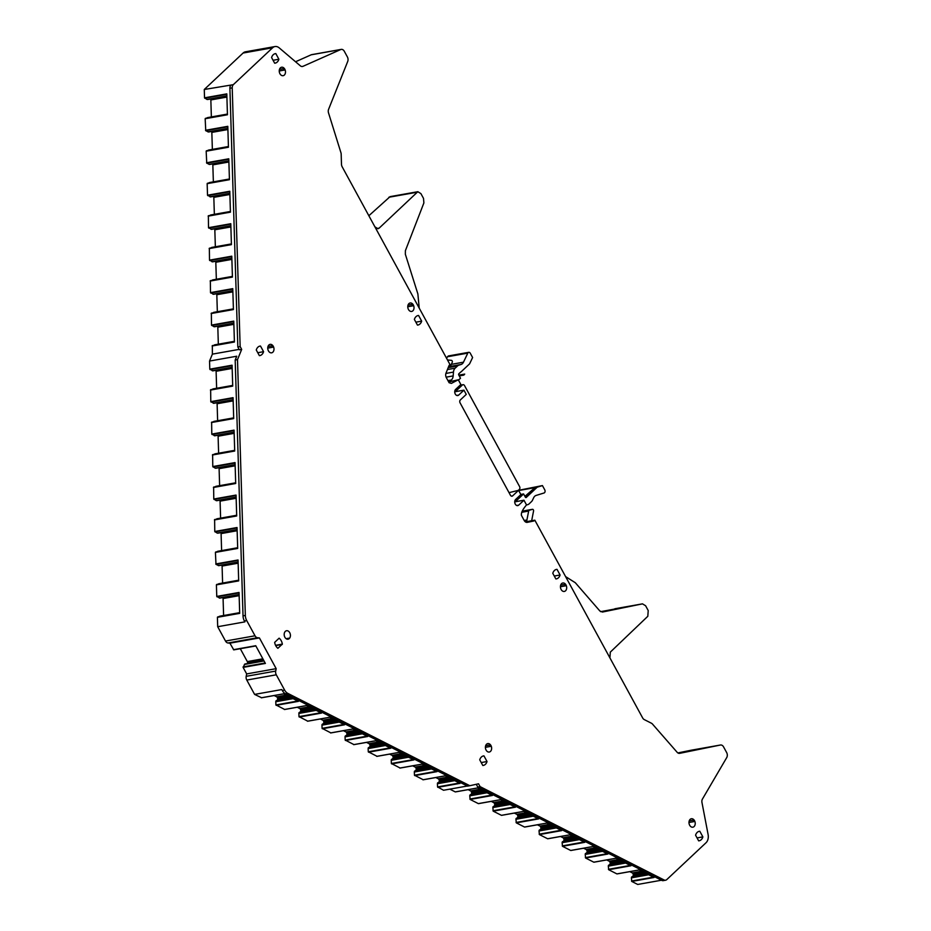 <?xml version="1.0" encoding="UTF-8"?>
<svg xmlns="http://www.w3.org/2000/svg" width="931" height="931" viewBox="0 0 931 931"><rect width="100%" height="100%" fill="white"/><g stroke="black" fill="none" stroke-linecap="round" stroke-linejoin="round"><path stroke-width="1.4" d="M463.847 375.1L464.709 374.099L463.847 375.1L459.251 375.915M459.192 375.81L463.754 374.995M458.832 375.146L464.709 374.099M525.887 496.176L535.034 487.588L524.921 496.351M520.801 494.431L523.594 493.942L525.387 497.201A0.838 0.605 -100.1 0 0 526.248 497.468L537.164 487.204L535.034 487.588M518.311 490.369L542.436 485.586L544.751 489.834A2.106 1.513 -100.1 0 1 544.053 492.988L536.116 495.432A6.319 4.527 -100.1 0 0 533.672 497.724L532.509 500.18A6.319 4.527 -100.1 0 1 531.461 501.646L529.122 503.846A6.319 4.527 -100.1 0 1 527.342 504.765A6.319 4.527 -100.1 0 1 526.446 504.8M542.436 485.586L537.164 487.204M516.705 505.486L518.718 505.126L523.955 500.215L515.274 501.762L523.594 493.942M518.672 490.532L533.998 487.809M524.747 496.048L525.34 495.944M565.594 576.603L609.91 657.88L610.317 652.119L647.813 616.287L648.209 610.538L645.614 605.755L642.471 603.858L602.415 612.051L599.855 610.98L575.323 582.736L565.594 576.603L534.836 520.185A4.236 3.037 -100.1 0 1 533.416 521.092L527.353 522.338A4.213 3.014 -100.1 0 1 527.295 522.349A4.213 3.014 -100.1 0 1 524.176 520.429L521.441 515.39C520.988 512.853 522.687 509.373 526.527 504.939L523.955 500.215M518.718 505.126A3.375 2.409 -100.1 0 1 517.764 505.614A3.375 2.409 -100.1 0 1 514.983 503.438A3.375 2.409 -100.1 0 1 515.634 499.47L520.871 494.559L518.555 490.323L512.609 495.909A2.106 1.513 -100.1 0 1 512.015 496.211A2.106 1.513 -100.1 0 1 510.456 495.257L460.077 402.867A2.106 1.513 -100.1 0 1 460.31 399.981L466.256 394.395L463.941 390.159L458.715 395.07A3.375 2.409 -100.1 0 1 457.761 395.559A3.375 2.409 -100.1 0 1 454.98 393.371A3.375 2.409 -100.1 0 1 455.631 389.414L460.868 384.503L458.285 379.778L451.36 383.386L449.103 382.722L446.356 377.683A4.213 3.014 -100.1 0 1 446.007 373.133L448.858 365.999A4.236 3.037 -100.1 0 1 449.976 364.533L342.166 166.789A4.213 3.014 -100.1 0 1 341.479 164.24L341.177 154.174A4.213 3.014 -100.1 0 0 340.909 152.626L328.515 112.884A4.213 3.014 -100.1 0 1 328.585 109.323L347.717 61.458A4.213 3.014 -100.1 0 0 347.368 56.896L344.319 51.31A4.213 3.014 -100.1 0 0 341.2 49.39A4.213 3.014 -100.1 0 0 340.688 49.552L302.959 66.334A4.213 3.014 -100.1 0 1 302.459 66.485A4.213 3.014 -100.1 0 1 300.329 65.822L279.23 47.888A8.426 6.04 -100.1 0 0 274.982 46.55A8.426 6.04 -100.1 0 0 272.608 47.772L243.096 53.032A8.426 6.04 -100.1 0 1 245.47 51.799L274.982 46.55M459.856 385.446L462.404 384.992A2.106 1.513 -100.1 0 1 462.998 384.689A2.106 1.513 -100.1 0 1 464.557 385.643L519.556 486.517A2.106 1.513 -100.1 0 1 519.323 489.403L518.299 490.369M518.555 490.323L509.036 492.65M462.404 384.992L455.271 391.695L463.941 390.159M648.709 874.768L631.393 877.852L631.765 881.436L637.7 884.45L661.452 880.226M631.393 877.852L648.616 874.721M647.673 874.244L631.532 877.118L631.393 877.793M631.532 877.118L632.743 876.269A1.478 1.059 -100.1 0 0 633.243 875.454L645.695 873.243M629.798 871.649L632.289 872.917A1.478 1.059 -100.1 0 1 632.94 873.685L633.15 874.197A1.478 1.059 -100.1 0 1 633.266 875.315L633.243 875.454M617.183 873.848L639.178 869.926L654.039 877.479L631.765 881.436M625.62 863.06L608.304 866.133L608.676 869.729L616.892 873.895M608.304 866.133L625.527 863.014M624.585 862.537L608.432 865.411L608.304 866.074M608.432 865.411L609.654 864.55A1.478 1.059 -100.1 0 0 610.142 863.747L622.606 861.524M606.709 859.941L609.188 861.198A1.478 1.059 -100.1 0 1 609.852 861.966L610.061 862.49A1.478 1.059 -100.1 0 1 610.177 863.607L610.142 863.747M594.083 862.129L616.078 858.219L630.95 865.76L608.676 869.729M602.532 851.341L585.215 854.425L585.587 858.01L593.803 862.187M585.215 854.425L602.438 851.295M601.496 850.818L585.343 853.692L585.215 854.355M585.343 853.692L586.565 852.843A1.478 1.059 -100.1 0 0 587.054 852.028L599.506 849.805M583.609 848.222L586.099 849.491A1.478 1.059 -100.1 0 1 586.763 850.259L586.961 850.771A1.478 1.059 -100.1 0 1 587.077 851.888L587.054 852.028M570.994 850.422L592.989 846.5L607.862 854.053L585.587 858.01M579.431 839.622L562.115 842.706L562.499 846.302L570.715 850.468M562.115 842.706L579.35 839.576M578.407 839.099L562.254 841.973L562.126 842.648M562.254 841.973L563.476 841.124A1.478 1.059 -100.1 0 0 563.965 840.309L576.417 838.098M560.52 836.504L563.011 837.772A1.478 1.059 -100.1 0 1 563.662 838.54L563.872 839.052A1.478 1.059 -100.1 0 1 563.988 840.181L563.965 840.309M547.905 838.703L569.9 834.793L584.773 842.334L562.499 846.302M556.342 827.915L539.026 830.999L539.398 834.583L547.626 838.75M539.026 830.999L556.249 827.868M555.307 827.391L539.165 830.266L539.037 830.929M539.165 830.266L540.376 829.405A1.478 1.059 -100.1 0 0 540.876 828.602L553.328 826.379M537.431 824.796L539.922 826.053A1.478 1.059 -100.1 0 1 540.574 826.833L540.783 827.345A1.478 1.059 -100.1 0 1 540.899 828.462L540.876 828.602M524.816 826.984L546.811 823.074L561.684 830.615L539.398 834.583M533.254 816.196L515.937 819.28L516.309 822.864L524.537 827.042M515.937 819.28L533.16 816.15M532.218 815.672L516.077 818.547L515.937 819.222M516.077 818.547L517.287 817.697A1.478 1.059 -100.1 0 0 517.776 816.883L530.239 814.672M514.343 813.077L516.833 814.346A1.478 1.059 -100.1 0 1 517.485 815.114L517.694 815.626A1.478 1.059 -100.1 0 1 517.811 816.743L517.776 816.883M501.728 815.277L523.711 811.355L538.584 818.908L516.309 822.864M510.165 804.489L492.848 807.561L493.221 811.157L501.437 815.323M492.848 807.561L510.072 804.442M509.129 803.965L492.976 806.84L492.848 807.503M492.976 806.84L494.198 805.978A1.478 1.059 -100.1 0 0 494.687 805.175L507.139 802.953M491.254 801.37L493.733 802.627A1.478 1.059 -100.1 0 1 494.396 803.395L494.605 803.918A1.478 1.059 -100.1 0 1 494.722 805.036L494.687 805.175M478.627 803.558L500.622 799.648L515.495 807.189L493.221 811.157M487.076 792.77L469.759 795.854L470.132 799.438L478.348 803.616M469.759 795.854L486.983 792.723M486.04 792.246L469.887 795.121L469.759 795.784M469.887 795.121L471.109 794.271A1.478 1.059 -100.1 0 0 471.598 793.456L484.05 791.234M468.153 789.651L470.644 790.919A1.478 1.059 -100.1 0 1 471.295 791.687L471.505 792.2A1.478 1.059 -100.1 0 1 471.621 793.317L471.598 793.456M455.538 791.85L477.533 787.929L492.406 795.47L470.132 799.438M449.824 789.139L455.259 791.897M467.304 786.02L443.552 790.256L437.558 786.916L459.402 783.029M454.724 780.655L437.407 783.739L437.558 786.916M437.407 783.739L454.631 780.609M453.688 780.131L437.547 783.006L437.407 783.669M437.547 783.006L438.757 782.156A1.478 1.059 -100.1 0 0 439.257 781.342L451.71 779.131M435.813 777.536L438.303 778.805A1.478 1.059 -100.1 0 1 438.955 779.573L439.164 780.085A1.478 1.059 -100.1 0 1 439.281 781.202L439.257 781.342M423.198 779.736L414.458 775.197L436.302 771.31M431.635 768.936L414.318 772.02L414.458 775.197M414.318 772.02L431.542 768.89M430.599 768.412L414.446 771.287L414.318 771.962M414.446 771.287L415.668 770.437A1.478 1.059 -100.1 0 0 416.157 769.623L428.621 767.412M412.724 765.829L415.203 767.086A1.478 1.059 -100.1 0 1 415.866 767.854L416.076 768.366A1.478 1.059 -100.1 0 1 416.192 769.495L416.157 769.623M400.109 768.017L391.369 763.49L413.213 759.603M408.546 757.229L391.229 760.313L391.369 763.49M391.229 760.313L408.453 757.182M407.51 756.705L391.357 759.58L391.229 760.243M391.357 759.58L392.579 758.718A1.478 1.059 -100.1 0 0 393.068 757.915L405.52 755.693M389.624 754.11L392.114 755.367A1.478 1.059 -100.1 0 1 392.777 756.147L392.987 756.659A1.478 1.059 -100.1 0 1 393.091 757.776L393.068 757.915M377.008 756.298L368.28 751.771L390.124 747.884M385.457 745.51L368.129 748.594L368.28 751.771M368.129 748.594L385.364 745.463M384.422 744.986L368.269 747.861L368.141 748.536M368.269 747.861L369.491 747.011A1.478 1.059 -100.1 0 0 369.979 746.197L382.432 743.985M366.535 742.391L369.025 743.66A1.478 1.059 -100.1 0 1 369.677 744.428L369.886 744.94A1.478 1.059 -100.1 0 1 370.003 746.057L369.979 746.197M353.92 744.591L345.192 740.052L367.035 736.165M362.357 733.803L345.04 736.887L345.192 740.052M345.04 736.887L362.264 733.756M361.333 733.279L345.18 736.153L345.052 736.817M345.18 736.153L346.39 735.292A1.478 1.059 -100.1 0 0 346.891 734.489L359.343 732.266M343.446 730.684L345.936 731.941A1.478 1.059 -100.1 0 1 346.588 732.72L346.798 733.232A1.478 1.059 -100.1 0 1 346.914 734.35L346.891 734.489M330.831 732.872L322.103 728.345L343.946 724.458M339.268 722.084L321.951 725.168L322.103 728.345M321.951 725.168L339.175 722.037M338.232 721.56L322.091 724.434L321.951 725.098M322.091 724.434L323.301 723.585A1.478 1.059 -100.1 0 0 323.802 722.77L336.254 720.547M320.357 718.965L322.848 720.233A1.478 1.059 -100.1 0 1 323.499 721.001L323.709 721.513A1.478 1.059 -100.1 0 1 323.825 722.631L323.802 722.77M307.742 721.164L299.002 716.626L320.846 712.739M316.179 710.365L298.863 713.449L299.002 716.626M298.863 713.449L316.086 710.318M315.144 709.841L298.991 712.715L298.863 713.39M298.991 712.715L300.213 711.866A1.478 1.059 -100.1 0 0 300.701 711.051L313.165 708.84M297.268 707.257L299.747 708.514A1.478 1.059 -100.1 0 1 300.41 709.282L300.62 709.794A1.478 1.059 -100.1 0 1 300.736 710.923L300.701 711.051M284.642 709.445L275.913 704.918L297.757 701.031M293.09 698.657L275.774 701.741L275.913 704.918M275.774 701.741L292.997 698.611M292.055 698.134L275.902 701.008L275.774 701.671M275.902 701.008L277.124 700.147A1.478 1.059 -100.1 0 0 277.613 699.344L290.065 697.121M274.168 695.538L276.658 696.795A1.478 1.059 -100.1 0 1 277.322 697.575L277.531 698.087A1.478 1.059 -100.1 0 1 277.636 699.204L277.613 699.344M261.553 697.726L254.594 694.398L246.785 680.061A4.213 3.014 -100.1 0 1 246.191 676.325L246.668 673.916L276.17 668.656L275.704 671.076L246.191 676.325M244.806 664.036L263.869 660.638L244.806 664.036L243.119 667.399L246.668 673.916M240.303 648.709L247.32 661.58A1.478 1.059 -100.1 0 1 247.553 662.674L247.506 663.233A1.478 1.059 -100.1 0 1 247.448 663.547M233.762 649.873L255.85 645.939L233.762 649.873L229.91 643.17L228.014 642.984A4.213 3.014 -100.1 0 1 225.511 641.052L217.691 626.714L217.412 617.323L219.786 616.194L239.663 612.656L219.786 616.194M222.812 597.574A1.478 1.059 -100.1 0 1 223.079 598.528L223.603 615.519M219.867 598.098L216.76 596.422L216.411 584.866L218.832 583.725M221.811 565.117A1.478 1.059 -100.1 0 1 222.09 566.06L222.602 583.05M218.808 565.641L238.115 562.208L218.843 565.641L215.992 564.372L215.41 552.397L217.831 551.257M220.822 532.648A1.478 1.059 -100.1 0 1 221.089 533.603L221.613 550.582M217.807 533.184L237.114 529.751L217.237 533.114L214.77 531.485L214.619 519.556L236.672 515.262L216.818 518.8M219.821 500.191A1.478 1.059 -100.1 0 1 220.088 501.134L220.612 518.125M216.818 500.715L236.125 497.282L216.295 500.669L213.781 499.028L213.618 487.088L235.683 482.805L215.817 486.331M218.832 467.723A1.478 1.059 -100.1 0 1 219.099 468.665L219.623 485.656M215.817 468.258L235.124 464.813L215.247 468.188L212.78 466.559L212.629 454.631L234.682 450.336L214.828 453.874M217.831 435.254A1.478 1.059 -100.1 0 1 218.098 436.208L218.622 453.199M214.886 435.778L211.791 434.09L211.628 422.162L233.681 417.879M216.842 402.797A1.478 1.059 -100.1 0 1 217.109 403.74L217.633 420.731M213.886 403.309L210.79 401.633L210.639 389.705L232.692 385.411L212.815 388.949M215.841 370.329A1.478 1.059 -100.1 0 1 216.108 371.283L216.632 388.262M212.896 370.852L209.801 369.165L209.545 361.053L212.384 354.141L212.338 345.61L234.391 341.316L214.537 344.854M217.54 326.246A1.478 1.059 -100.1 0 1 217.819 327.188L218.331 344.179M214.537 326.769L233.844 323.336L214.014 326.723L211.5 325.082L211.349 313.142L233.402 308.859L213.548 312.385M216.551 293.777A1.478 1.059 -100.1 0 1 216.818 294.72L217.342 311.71M213.595 294.301L210.499 292.613L210.348 280.685L232.401 276.391L212.547 279.928M215.55 261.308A1.478 1.059 -100.1 0 1 215.817 262.263L216.341 279.253M212.605 261.832L209.51 260.145L209.347 248.216L231.412 243.922L211.535 247.46M214.561 228.851A1.478 1.059 -100.1 0 1 214.828 229.794L215.352 246.785M211.605 229.363L208.509 227.688L208.358 215.748L230.411 211.465L210.534 215.003M213.56 196.383A1.478 1.059 -100.1 0 1 213.827 197.337L214.351 214.316M210.615 196.906L207.52 195.219L207.159 183.663L209.58 182.534M212.571 163.914A1.478 1.059 -100.1 0 1 212.838 164.868L213.362 181.859M209.556 164.45L228.863 161.016L209.591 164.45L206.74 163.169L206.17 151.194L208.579 150.066M211.57 131.457A1.478 1.059 -100.1 0 1 211.837 132.4L212.361 149.391M208.567 131.981L227.862 128.548L208.591 131.981L205.751 130.712L205.169 118.737L207.59 117.597M210.569 98.989A1.478 1.059 -100.1 0 1 210.848 99.943L211.36 116.922M207.566 99.524L226.873 96.079L206.996 99.454L204.529 97.825L204.273 89.492L243.096 53.032M340.688 49.552L311.187 54.801L295.546 61.76M311.187 54.801A4.213 3.014 -100.1 0 1 311.687 54.65L341.2 49.39M677.873 752.935L690.907 750.27A4.213 3.014 -100.1 0 1 690.953 750.258A4.213 3.014 -100.1 0 1 691.011 750.258M276.17 668.656L259.412 637.921L257.526 637.723A4.213 3.014 -100.1 0 1 255.013 635.792L246.703 620.546A8.426 6.04 -100.1 0 1 245.342 615.449L237.498 359.61L235.182 360.018L243.026 615.857A8.426 6.04 79.9 0 0 244.388 620.954L244.888 621.873L217.691 626.714M609.91 657.88L642.646 717.929A4.213 3.014 -100.1 0 0 644.264 719.593L651.421 723.224A4.213 3.014 -100.1 0 1 652.468 724.05L677.128 752.271A4.213 3.014 -100.1 0 0 679.665 753.342A4.213 3.014 -100.1 0 1 679.665 753.342L720.408 745.021A4.213 3.014 -100.1 0 1 720.466 745.009A4.213 3.014 -100.1 0 1 723.585 746.93L726.634 752.516A4.213 3.014 -100.1 0 1 726.727 757.59L702.451 799.042A4.213 3.014 -100.1 0 0 701.962 802.475L708.095 834.467A8.426 6.04 -100.1 0 1 706.035 842.741L666.771 879.609A4.213 3.014 -100.1 0 1 665.584 880.214A4.213 3.014 -100.1 0 1 664.082 879.97L480.082 786.625L478.534 783.797L469.818 785.717L287.842 693.397A8.426 6.04 -100.1 0 1 284.607 690.069L276.286 674.812A4.213 3.014 -100.1 0 1 275.704 671.076M237.498 359.61L241.688 349.393L240.151 346.565L232.215 87.863A4.213 3.014 -100.1 0 1 233.344 84.64L272.608 47.772M278.893 59.247A7.518 5.388 -100.1 0 1 275.111 63.145A7.518 5.388 -100.1 0 1 274.668 63.203L271.584 57.547A7.518 5.388 -100.1 0 1 275.367 53.637A7.518 5.388 -100.1 0 1 275.809 53.579L278.893 59.247L273.074 60.271M486.564 744.206A4.294 3.084 -100.1 0 1 487.774 743.578A4.294 3.084 -100.1 0 1 491.324 746.371A4.294 3.084 -100.1 0 1 490.486 751.41A4.294 3.084 -100.1 0 1 489.275 752.039A4.294 3.084 -100.1 0 1 485.726 749.257A4.294 3.084 -100.1 0 1 486.564 744.206M552.781 573.298A7.518 5.388 -100.1 0 1 556.563 569.388A7.518 5.388 -100.1 0 1 557.006 569.341L560.09 574.997A7.518 5.388 -100.1 0 1 556.307 578.907A7.518 5.388 -100.1 0 1 555.865 578.954L552.781 573.298M702.882 836.888A7.518 5.388 -100.1 0 1 699.1 840.798A7.518 5.388 -100.1 0 1 698.657 840.856L695.573 835.188A7.518 5.388 -100.1 0 1 699.356 831.29A7.518 5.388 -100.1 0 1 699.786 831.232L702.882 836.888L697.063 837.923M487.029 761.535A7.518 5.388 -100.1 0 1 483.259 765.433A7.518 5.388 -100.1 0 1 482.817 765.491L479.733 759.836A7.518 5.388 -100.1 0 1 483.503 755.925A7.518 5.388 -100.1 0 1 483.945 755.867L487.029 761.535L481.222 762.559M282.349 644.101A7.948 5.691 -100.1 0 0 279.125 638.177L274.657 642.378A7.948 5.691 -100.1 0 0 277.88 648.302L282.349 644.101L275.564 645.311M412.864 310.814A4.294 3.084 -100.1 0 1 411.653 311.443A4.294 3.084 -100.1 0 1 408.104 308.661A4.294 3.084 -100.1 0 1 408.93 303.611A4.294 3.084 -100.1 0 1 410.152 302.982A4.294 3.084 -100.1 0 1 413.69 305.775A4.294 3.084 -100.1 0 1 412.864 310.814M565.524 590.824A4.294 3.084 -100.1 0 1 564.314 591.453A4.294 3.084 -100.1 0 1 560.765 588.66A4.294 3.084 -100.1 0 1 561.602 583.609A4.294 3.084 -100.1 0 1 562.813 582.992A4.294 3.084 -100.1 0 1 566.362 585.774A4.294 3.084 -100.1 0 1 565.524 590.824M272.83 352.197A4.294 3.084 -100.1 0 1 271.619 352.826A4.294 3.084 -100.1 0 1 268.07 350.044A4.294 3.084 -100.1 0 1 268.908 344.994A4.294 3.084 -100.1 0 1 270.118 344.365A4.294 3.084 -100.1 0 1 273.667 347.158A4.294 3.084 -100.1 0 1 272.83 352.197M414.376 319.438L417.46 325.094A7.518 5.388 -100.1 0 0 417.903 325.047A7.518 5.388 -100.1 0 0 421.673 321.137L418.589 315.481A7.518 5.388 -100.1 0 0 418.159 315.528A7.518 5.388 -100.1 0 0 414.376 319.438M284.327 75.074A4.294 3.084 -100.1 0 1 283.117 75.69A4.294 3.084 -100.1 0 1 279.568 72.909A4.294 3.084 -100.1 0 1 280.406 67.858A4.294 3.084 -100.1 0 1 281.616 67.23A4.294 3.084 -100.1 0 1 285.165 70.023A4.294 3.084 -100.1 0 1 284.327 75.074M263.578 351.685A7.518 5.388 -100.1 0 1 259.796 355.584A7.518 5.388 -100.1 0 1 259.365 355.642L256.269 349.986A7.518 5.388 -100.1 0 1 260.052 346.076A7.518 5.388 -100.1 0 1 260.494 346.029L263.578 351.685L257.771 352.721M690.139 819.361A4.294 3.084 -100.1 0 1 691.349 818.745A4.294 3.084 -100.1 0 1 694.898 821.526A4.294 3.084 -100.1 0 1 694.061 826.577A4.294 3.084 -100.1 0 1 692.85 827.193A4.294 3.084 -100.1 0 1 689.301 824.412A4.294 3.084 -100.1 0 1 690.139 819.361M284.874 637.246A4.294 3.084 -100.1 0 1 286.55 630.741A4.294 3.084 -100.1 0 1 289.727 632.684A4.294 3.084 -100.1 0 1 288.063 639.201A4.294 3.084 -100.1 0 1 284.874 637.246M240.151 346.565L237.836 346.972L239.372 349.8L241.688 349.393M204.273 89.492L231.028 85.058A4.213 3.014 79.9 0 0 229.899 88.27L237.836 346.972M205.169 118.737L227.443 114.769L226.803 93.868L204.529 97.825M206.17 151.194L228.444 147.238L227.804 126.325L205.53 130.293M207.159 183.663L229.433 179.695L228.793 158.794L206.519 162.762M208.16 216.132L230.434 212.163L229.794 191.262L207.52 195.219M209.149 248.589L231.423 244.632L230.783 223.719L208.509 227.688M210.15 281.057L232.424 277.089L231.784 256.188L209.51 260.145M211.139 313.526L233.425 309.558L232.773 288.645L210.499 292.613M212.14 345.983L234.414 342.026L233.774 321.114L211.5 325.082M239.139 349.381L212.384 354.141M693.223 820.176L694.002 821.596L693.223 820.176L689.208 820.898M694.002 821.596L688.975 822.492M288.843 638.212L287.888 639.108L288.843 638.212L286.108 638.689M664.082 879.97L661.778 880.389A4.213 3.014 79.9 0 0 663.268 880.633L665.584 880.214M661.778 880.389L477.766 787.032L476.265 784.298M422.907 779.782L445.193 775.814L460.054 783.367L437.779 787.323M399.818 768.063L422.092 764.107L436.965 771.648L414.691 775.616M376.729 756.356L399.003 752.388L413.876 759.929L391.602 763.897M353.64 744.637L375.915 740.68L390.787 748.221L368.513 752.178M330.552 732.93L352.826 728.961L367.698 736.502L345.413 740.471M307.451 721.211L329.737 717.242L344.598 724.795L322.324 728.752M284.362 709.492L306.636 705.535L321.509 713.076L299.235 717.045M261.274 697.785L283.548 693.816L298.42 701.357L276.146 705.326M254.594 694.398L281.79 689.557L282.291 690.476A8.426 6.04 79.9 0 0 285.526 693.804L467.502 786.125L469.818 785.717M233.46 649.687L255.734 645.718L265.393 663.442L243.119 667.399M210.441 390.077L232.715 386.109L232.075 365.208L209.801 369.165M211.43 422.534L233.704 418.578L233.064 397.665L210.79 401.633M212.431 455.003L234.705 451.035L234.065 430.134L211.791 434.09M213.42 487.472L235.694 483.503L235.054 462.591L212.78 466.559M214.421 519.929L236.695 515.972L236.055 495.059L213.781 499.028M215.41 552.397L237.696 548.429L237.044 527.528L214.77 531.485M216.411 584.866L238.685 580.897L238.045 559.985L215.771 563.953M217.412 617.323L239.686 613.354L239.046 592.453L216.76 596.422M209.545 361.053L236.742 356.224L235.182 360.018M368.851 215.736L390.077 196.639L417.821 191.705L420.905 193.613L423.512 198.384L423.884 202.935L405.392 250.695L405.346 254.244L417.879 293.963L419.218 308.114M417.821 191.705L379.15 228.142L377.986 228.747L374.902 226.838M448.742 366.314L450.325 366.22A1.268 0.908 79.9 0 0 450.534 365.93L452.233 362.368A1.268 0.908 79.9 0 0 451.407 360.344L447.474 359.948M489.648 745.021L490.428 746.441L489.648 745.021L485.645 745.731M490.428 746.441L485.4 747.337M524.211 520.487L526.911 520.01L528.657 511.072A1.268 0.908 -100.1 0 1 529.25 510.293L532.369 509.338A1.268 0.908 -100.1 0 1 533.556 511.014L531.659 520.743M526.911 520.01A4.213 3.014 -100.1 0 1 526.155 521.721L532.788 520.545L531.357 521.465L533.416 521.092M614.844 608.769L642.53 603.847L600.623 611.667M564.686 584.424L565.466 585.843L564.686 584.424L560.683 585.145M565.466 585.843L560.439 586.739M534.836 520.185L532.788 520.545M480.082 786.625L477.766 787.032M274.936 53.742L275.809 53.579M560.09 574.997L554.271 576.033M556.133 569.493L557.006 569.341M698.925 831.383L699.786 831.232M483.084 756.03L483.945 755.867M275.704 645.602L282.256 644.438M412.794 305.845L412.026 304.425L412.794 305.845L407.778 306.741M412.026 304.425L408.011 305.135M272.771 347.228L271.992 345.808L272.771 347.228L267.744 348.124M271.992 345.808L267.977 346.518M421.673 321.137L415.866 322.173M417.728 315.632L418.589 315.481M284.269 70.093L283.49 68.673L284.269 70.093L279.242 70.989M283.49 68.673L279.475 69.383M259.621 346.181L260.494 346.029M259.412 637.921L229.91 643.17M448.695 381.978L458.285 379.778M468.735 352.325A2.106 1.513 79.9 0 0 467.793 353.128L447.439 356.748L448.405 355.945L468.735 352.325A2.106 1.513 79.9 0 1 470.295 353.28L472.611 357.527L469.585 363.87L460.926 372.004A0.838 0.605 -100.1 0 0 460.601 372.132L458.82 373.808A0.838 0.605 79.9 0 0 458.727 374.96L460.508 378.23L458.483 380.127M449.603 381.326L451.279 380.034A6.319 4.527 79.9 0 0 453.176 375.915L453.478 372.086L445.902 373.436M448.463 367L458.89 365.15A6.319 4.527 79.9 0 0 457.493 365.976L455.154 368.164A6.319 4.527 79.9 0 0 453.478 372.086M458.89 365.15L461.031 364.486A6.319 4.527 79.9 0 0 463.475 362.194L467.793 353.128M447.439 356.748L446.636 358.4M456.702 395.431L458.715 395.07M512.609 495.909L511.352 496.13M232.215 87.863L229.899 88.27M231.028 85.058L233.344 84.64M234.403 341.689L212.338 345.61M233.867 324.325L217.819 327.188M213.967 326.7L233.832 323.162L214.014 326.723M233.786 321.567L211.721 325.501M388.867 197.256L416.646 192.31M379.15 228.142L376.683 228.584M528.971 510.467L521.965 511.713M528.657 511.072L521.709 512.306M529.25 510.293L522.023 511.585M532.369 509.338L522.233 511.142L532.439 509.315M244.388 620.954L246.703 620.546M243.026 615.857L245.342 615.449M287.842 693.397L285.526 693.804M284.607 690.069L282.291 690.476M631.544 881.029L653.387 877.142M631.602 877.002L647.522 874.174M646.742 873.778L632.743 876.269M645.497 873.138L633.266 875.315M633.15 874.197L643.833 872.3M643.03 871.893L632.94 873.685M632.289 872.917L641.738 871.23M608.443 869.31L630.287 865.423M608.502 865.295L624.433 862.455M623.654 862.059L609.654 864.55M622.408 861.431L610.177 863.607M610.061 862.49L620.744 860.581M619.941 860.174L609.852 861.966M609.188 861.198L618.65 859.522M585.355 857.602L607.198 853.715M585.413 853.576L601.345 850.736M600.565 850.34L586.565 852.843M599.32 849.712L587.077 851.888M586.961 850.771L597.655 848.874M596.852 848.467L586.763 850.259M586.099 849.491L595.549 847.804M562.266 845.883L584.109 841.996M562.324 841.857L578.256 839.029M577.476 838.633L563.476 841.124M576.231 837.993L563.988 840.181M563.872 839.052L574.567 837.155M573.764 836.748L563.662 838.54M563.011 837.772L572.46 836.085M539.177 834.176L561.021 830.277M539.235 830.149L555.167 827.31M554.387 826.914L540.376 829.405M553.13 826.286L540.899 828.462M540.783 827.345L551.466 825.436M550.663 825.029L540.574 826.833M539.922 826.053L549.371 824.377M516.077 822.457L537.92 818.57M516.146 818.43L532.067 815.603M531.287 815.207L517.287 817.697M530.042 814.567L517.811 816.743M517.694 815.626L528.377 813.729M527.574 813.322L517.485 815.114M516.833 814.346L526.283 812.658M492.988 810.738L514.831 806.851M493.046 806.723L508.978 803.884M508.198 803.488L494.198 805.978M506.953 802.859L494.722 805.036M494.605 803.918L505.289 802.01M504.486 801.603L494.396 803.395M493.733 802.627L503.182 800.951M469.899 799.031L491.743 795.144M469.957 795.004L485.889 792.165M485.109 791.769L471.109 794.271M483.864 791.141L471.621 793.317M471.505 792.2L482.2 790.303M481.397 789.895L471.295 791.687M470.644 790.919L480.093 789.232M437.617 782.89L453.537 780.05M452.769 779.666L438.757 782.156M451.512 779.026L439.281 781.202M439.164 780.085L449.848 778.188M449.045 777.781L438.955 779.573M438.303 778.805L447.753 777.117M414.516 771.171L430.448 768.343M429.668 767.947L415.668 770.437M428.423 767.319L416.192 769.495M416.076 768.366L426.759 766.469M425.956 766.062L415.866 767.854M415.203 767.086L424.664 765.398M391.427 759.463L407.359 756.624M406.579 756.228L392.579 758.718M405.334 755.6L393.091 757.776M392.987 756.659L403.67 754.75M402.867 754.343L392.777 756.147M392.114 755.367L401.564 753.691M368.339 747.744L384.27 744.916M383.491 744.521L369.491 747.011M382.245 743.881L370.003 746.057M369.886 744.94L380.581 743.043M379.778 742.635L369.677 744.428M369.025 743.66L378.475 741.972M345.25 736.037L361.181 733.197M360.402 732.802L346.39 735.292M359.145 732.173L346.914 734.35M346.798 733.232L357.481 731.324M356.678 730.916L346.588 732.72M345.936 731.941L355.386 730.265M322.161 724.318L338.081 721.478M337.301 721.094L323.301 723.585M336.056 720.454L323.825 722.631M323.709 721.513L334.392 719.616M333.589 719.209L323.499 721.001M322.848 720.233L332.297 718.546M299.06 712.599L314.992 709.771M314.213 709.375L300.213 711.866M312.967 708.735L300.736 710.923M300.62 709.794L311.303 707.897M310.5 707.49L300.41 709.282M299.747 708.514L309.208 706.827M275.972 700.892L291.903 698.052M291.124 697.656L277.124 700.147M289.878 697.028L277.636 699.204M277.531 698.087L288.214 696.179M287.411 695.771L277.322 697.575M276.658 696.795L286.108 695.12M246.785 680.061L276.286 674.812M243.096 666.91L265.149 662.988M264.043 660.963L244.364 664.466L264.02 660.929M247.506 663.233L263.706 660.347M263.438 659.858L247.553 662.674M247.32 661.58L262.868 658.811M228.014 642.984L257.526 637.723M255.013 635.792L225.511 641.052M239.674 613.017L217.61 616.95M239.139 595.665L223.079 598.528M239.104 594.676L219.809 598.109L239.104 594.676M239.104 594.525L219.274 598.051L239.104 594.502M239.058 592.907L216.993 596.841M238.673 580.56L216.609 584.482M238.662 580.199L218.797 583.737L238.662 580.199M238.15 563.208L222.09 566.06M238.115 562.068L218.285 565.594L238.103 562.045M238.057 560.439L215.992 564.372M237.684 548.091L215.62 552.025M237.673 547.731L217.796 551.268L237.673 547.731M237.149 530.74L221.089 533.603M237.114 529.599L217.284 533.126M237.114 529.576L217.237 533.114M237.068 527.982L215.003 531.904M236.683 515.634L214.619 519.556M236.148 498.283L220.088 501.134M236.113 497.131L216.295 500.669M236.113 497.107L216.248 500.645M236.067 495.513L214.002 499.447M235.694 483.166L213.618 487.088M235.159 465.814L219.099 468.665M235.124 464.674L215.294 468.2M235.124 464.65L215.247 468.188M235.078 463.056L213.001 466.978M234.693 450.697L212.629 454.631M234.158 433.346L218.098 436.208M234.135 432.356L214.828 435.789L234.135 432.356M234.123 432.205L214.305 435.731M234.123 432.182L214.258 435.72M234.077 430.588L212.012 434.509M233.693 418.24L211.628 422.162M233.169 400.889L217.109 403.74M233.134 399.888L213.827 403.321L233.134 399.888M213.257 403.251L233.134 399.725L213.304 403.274M233.076 398.119L211.011 402.052M232.703 385.771L210.639 389.705M232.168 368.42L216.108 371.283M232.145 367.419L212.838 370.864L232.145 367.431M212.256 370.794L232.133 367.256L212.315 370.806M232.087 365.662L210.022 369.584M233.413 309.22L211.349 313.142M232.878 291.869L216.818 294.72M232.843 290.868L213.536 294.301L232.843 290.879M212.966 294.243L232.843 290.705L213.013 294.254M232.797 289.11L210.732 293.032M232.413 276.751L210.348 280.685M231.877 259.4L215.817 262.263M231.854 258.411L212.547 261.844L231.854 258.411M211.977 261.774L231.842 258.236L212.024 261.786M231.796 256.642L209.731 260.564M231.423 244.294L209.347 248.216M230.888 226.943L214.828 229.794M230.853 225.942L211.546 229.375L230.853 225.942M210.976 229.305L230.853 225.768L211.023 229.329M230.807 224.173L208.73 228.107M230.423 211.826L208.358 215.748M229.887 194.474L213.827 197.337M229.864 193.473L210.557 196.918L229.864 193.485M229.852 193.334L210.034 196.86M229.852 193.311L209.987 196.848M229.806 191.716L207.741 195.638M229.422 179.357L207.357 183.291M229.41 178.996L209.545 182.534L229.41 178.996M228.898 162.006L212.838 164.868M228.863 160.865L209.033 164.391L228.863 160.842M228.805 159.248L206.74 163.169M228.432 146.9L206.368 150.822M228.421 146.539L208.544 150.066L228.421 146.528M227.897 129.549L211.837 132.4M227.862 128.408L208.044 131.934M227.862 128.385L207.985 131.911M227.816 126.779L205.751 130.712M227.432 114.432L205.367 118.365M227.42 114.071L207.555 117.609L227.42 114.071M226.908 97.08L210.848 99.943M226.873 95.94L207.043 99.466M226.861 95.916L206.996 99.454M226.815 94.322L204.75 98.244M301.923 66.52L302.959 66.334M526.469 522.338L531.357 521.465M720.408 745.021L690.907 750.27M451.279 380.034L447.951 380.628M446.112 377.171L453.176 375.915M447.45 369.537L455.154 368.164M457.493 365.976L448.207 367.629M461.031 364.486L448.579 366.698M451.279 364.358L463.475 362.194M527.342 504.765L526.515 504.905M460.112 385.201L462.998 384.689M617.044 873.918L639.248 869.973M593.955 862.211L616.159 858.254M570.866 850.492L593.07 846.547M547.777 838.773L569.97 834.828M524.677 827.065L546.881 823.109M501.588 815.347L523.792 811.401M478.499 803.639L500.703 799.682M455.41 791.92L477.615 787.975M423.058 779.806L445.262 775.86M399.969 768.087L422.174 764.142M376.88 756.379L399.085 752.423M353.792 744.66L375.984 740.715M330.703 732.953L352.896 728.996M307.602 721.234L329.807 717.289M284.514 709.515L306.718 705.57M261.425 697.808L283.629 693.851M244.865 664.012L263.857 660.626M233.681 417.868L213.827 421.406M720.466 745.009L690.953 750.258"/></g></svg>
